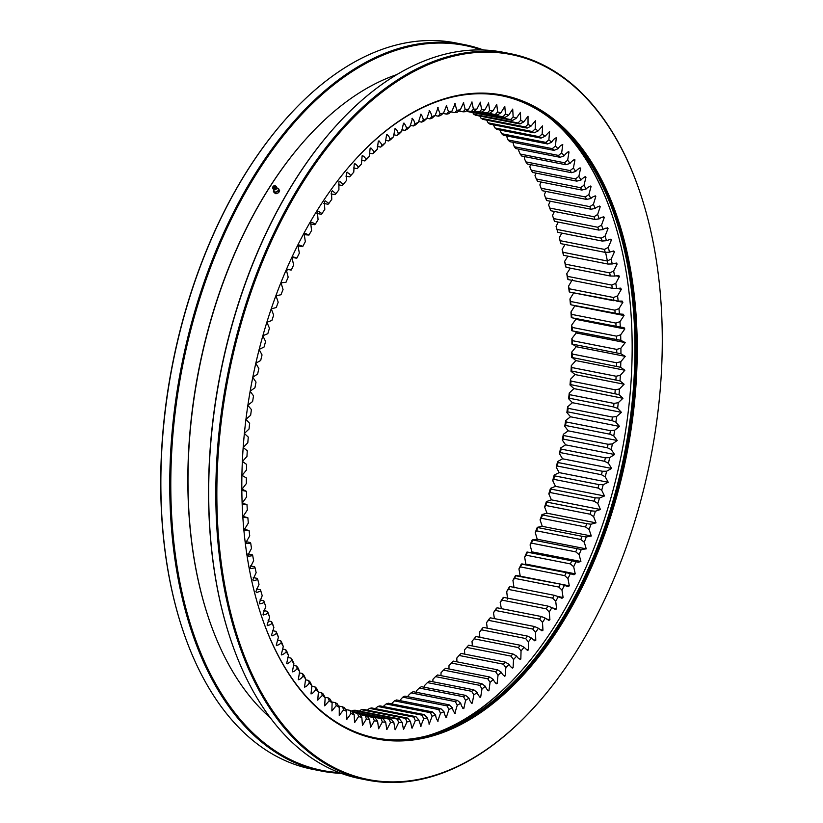 <?xml version="1.0" encoding="UTF-8"?>
<svg xmlns="http://www.w3.org/2000/svg" width="823" height="823" viewBox="0 0 823 823"><rect width="100%" height="100%" fill="white"/><g stroke="black" fill="none" stroke-linecap="round" stroke-linejoin="round"><path stroke-width="1.23" d="M512.935 580.41A310.6 180.813 101.1 0 0 515.445 575.699L516.114 575.411A307.617 179.075 -78.9 0 1 514.55 578.343L512.935 580.41L514.066 587.848M515.445 575.699L560.432 584.135L516.103 575.411M518.932 568.909A310.6 180.813 101.1 0 0 521.329 564.053L521.957 563.909A307.617 179.075 -78.9 0 1 520.465 566.924L518.932 568.909L520.259 576.223M521.329 564.053L566.389 572.643L521.936 563.899M524.652 557.078A310.6 180.813 101.1 0 0 526.926 552.099L527.533 552.079A307.617 179.075 -78.9 0 1 526.113 555.186L524.652 557.078L525.918 564.681M526.926 552.099L572.067 560.844L527.502 552.068M530.084 544.939A310.6 180.813 101.1 0 0 532.244 539.847L532.82 539.97A307.617 179.075 -78.9 0 1 531.473 543.139L530.084 544.939L531.864 551.842L531.123 552.778M532.759 539.939L537.224 539.219L535.238 532.522A310.6 180.813 101.1 0 0 537.275 527.327L537.82 527.584A307.617 179.075 -78.9 0 1 536.545 530.825L535.238 532.522M540.073 519.858A310.6 180.813 101.1 0 0 541.987 514.56L542.511 514.961A307.617 179.075 -78.9 0 1 541.318 518.264L540.073 519.858L542.264 526.329L537.275 527.327M544.61 506.958A310.6 180.813 101.1 0 0 546.379 501.577L546.884 502.123A307.617 179.075 -78.9 0 1 545.783 505.476L544.61 506.958L546.997 513.202L541.987 514.56M548.818 493.862A310.6 180.813 101.1 0 0 550.453 488.399L550.947 489.088A307.617 179.075 -78.9 0 1 549.929 492.483L548.818 493.862L551.4 499.849L546.379 501.577M552.686 480.581A310.6 180.813 101.1 0 0 554.188 475.056L554.671 475.879A307.617 179.075 -78.9 0 1 553.735 479.325L552.686 480.581L555.474 486.321L550.453 488.399M556.225 467.155A310.6 180.813 101.1 0 0 557.593 461.58L558.066 462.536A307.617 179.075 -78.9 0 1 557.212 466.013L556.225 467.155L559.187 472.618L554.188 475.056M559.424 453.607A310.6 180.813 101.1 0 0 560.638 447.979L561.111 449.091A307.617 179.075 -78.9 0 1 560.35 452.588L559.424 453.607L562.562 458.792L557.593 461.58M562.263 439.966A310.6 180.813 101.1 0 0 563.333 434.307L563.806 435.552A307.617 179.075 -78.9 0 1 563.138 439.071L562.263 439.966L565.576 444.852L560.638 447.979M564.743 426.252A310.6 180.813 101.1 0 0 565.658 420.574L566.142 421.952A307.617 179.075 -78.9 0 1 565.566 425.481L564.743 426.252L568.22 430.841L563.333 434.307M566.862 412.498A310.6 180.813 101.1 0 0 567.633 406.809L568.117 408.321A307.617 179.075 -78.9 0 1 567.644 411.86L566.862 412.498L570.504 416.777L565.658 420.574M568.621 398.733A310.6 180.813 101.1 0 0 569.228 393.055L569.732 394.69A307.617 179.075 -78.9 0 1 569.351 398.229L568.621 398.733L572.407 402.694L567.633 406.809M570 384.979A310.6 180.813 101.1 0 0 570.462 379.31L570.977 381.08A307.617 179.075 -78.9 0 1 570.689 384.608L570 384.979L573.929 388.61L569.228 393.055M571.008 371.276A310.6 180.813 101.1 0 0 571.316 365.628L571.851 367.531A307.617 179.075 -78.9 0 1 571.656 371.039L571.008 371.276L575.082 374.568L570.462 379.31M571.646 357.635A310.6 180.813 101.1 0 0 571.79 352.028L572.355 354.055A307.617 179.075 -78.9 0 1 572.263 357.542L575.843 360.597L571.316 365.628M571.903 344.096A310.6 180.813 101.1 0 0 571.892 338.541L572.479 340.681A307.617 179.075 -78.9 0 1 572.489 344.137L576.213 346.709L571.79 352.028M571.779 330.681A310.6 180.813 101.1 0 0 571.615 325.188L572.242 327.441A307.617 179.075 -78.9 0 1 572.335 330.867L616.592 339.58A307.617 179.075 101.1 0 0 616.489 336.154L620.645 334.838A310.6 180.813 -78.9 0 1 620.799 340.331L572.294 330.877M571.285 317.421A310.6 180.813 101.1 0 0 570.967 311.989L571.625 314.365A307.617 179.075 -78.9 0 1 571.82 317.74L616.067 326.453A307.617 179.075 101.1 0 0 615.871 323.079L619.986 321.649A310.6 180.813 -78.9 0 1 620.305 327.07L571.79 317.75M570.411 304.335A310.6 180.813 101.1 0 0 569.938 298.996L570.627 301.475A307.617 179.075 -78.9 0 1 570.925 304.798L615.182 313.512A307.617 179.075 101.1 0 0 614.884 310.189L618.958 308.646A310.6 180.813 -78.9 0 1 619.431 313.985L570.925 304.798M569.166 291.455A310.6 180.813 101.1 0 0 568.539 286.209L569.269 288.791A307.617 179.075 -78.9 0 1 569.66 292.062L613.917 300.776A307.617 179.075 101.1 0 0 613.526 297.504L617.559 295.858A310.6 180.813 -78.9 0 1 618.186 301.115L569.66 292.062M567.541 278.812A310.6 180.813 101.1 0 0 566.769 273.658L567.551 276.353A307.617 179.075 -78.9 0 1 568.035 279.553L567.541 278.812M565.555 266.415A310.6 180.813 101.1 0 0 564.629 261.385L565.452 264.173A307.617 179.075 -78.9 0 1 566.039 267.3L565.555 266.415M563.21 254.307A310.6 180.813 101.1 0 0 562.13 249.4L563.004 252.28A307.617 179.075 -78.9 0 1 563.683 255.336L563.21 254.307M560.494 242.507A310.6 180.813 101.1 0 0 559.27 237.724L560.206 240.697A307.617 179.075 -78.9 0 1 560.967 243.67L560.494 242.507M557.428 231.037A310.6 180.813 101.1 0 0 556.06 226.397L557.048 229.442A307.617 179.075 -78.9 0 1 557.901 232.333L557.428 231.037M554.414 211.449L552.511 215.431L553.56 218.558A307.617 179.075 -78.9 0 1 554.29 220.729A307.617 179.075 -78.9 0 1 554.496 221.346L554.013 219.916A310.6 180.813 101.1 0 0 553.91 219.597M550.237 201.213L548.612 204.845L549.723 208.044A307.617 179.075 -78.9 0 1 550.752 210.729L595.008 219.443A307.617 179.075 101.1 0 0 593.98 216.758L597.632 214.494A310.6 180.813 -78.9 0 1 599.288 218.815L595.008 219.443M545.752 191.389L544.394 194.66L545.567 197.932A307.617 179.075 -78.9 0 1 546.678 200.514L590.935 209.227A307.617 179.075 101.1 0 0 589.824 206.645L593.414 204.32A310.6 180.813 -78.9 0 1 595.194 208.466L590.935 209.227M540.958 182.006L539.847 184.908L541.092 188.241A307.617 179.075 -78.9 0 1 542.285 190.71L586.542 199.423A307.617 179.075 101.1 0 0 585.348 196.954L588.867 194.567A310.6 180.813 -78.9 0 1 590.78 198.538L586.542 199.423M535.886 173.077L534.991 175.608L536.308 178.982A307.617 179.075 -78.9 0 1 537.573 181.338L581.83 190.062A307.617 179.075 101.1 0 0 580.554 187.695L584.011 185.257A310.6 180.813 -78.9 0 1 586.058 189.043L581.83 190.062M530.526 164.631L529.827 166.76L531.216 170.186A307.617 179.075 -78.9 0 1 532.563 172.429L576.82 181.142A307.617 179.075 101.1 0 0 575.472 178.91L578.847 176.41A310.6 180.813 -78.9 0 1 581.017 180.011L576.82 181.142M524.889 156.668L524.374 158.397L525.835 161.874A307.617 179.075 -78.9 0 1 527.265 163.983L571.512 172.696A307.617 179.075 101.1 0 0 570.092 170.587L573.394 168.057A310.6 180.813 -78.9 0 1 575.689 171.451L571.512 172.696M519.004 149.21L518.644 150.537L520.177 154.045A307.617 179.075 -78.9 0 1 521.679 156.031L565.926 164.744A307.617 179.075 101.1 0 0 564.434 162.759L567.664 160.197A310.6 180.813 -78.9 0 1 570.061 163.376L565.926 164.744M512.863 142.276L514.252 146.731A307.617 179.075 -78.9 0 1 515.815 148.582L560.072 157.296A307.617 179.075 101.1 0 0 558.508 155.444L561.656 152.841A310.6 180.813 -78.9 0 1 564.167 155.814L560.072 157.296M506.484 135.877L508.069 139.941A307.617 179.075 -78.9 0 1 509.704 141.649L553.951 150.362A307.617 179.075 101.1 0 0 552.326 148.654L555.402 146.031A310.6 180.813 -78.9 0 1 558.015 148.778L553.951 150.362M499.88 130.024L501.649 133.686A307.617 179.075 -78.9 0 1 503.337 135.26L547.593 143.974A307.617 179.075 101.1 0 0 545.896 142.4L548.89 139.756A310.6 180.813 -78.9 0 1 551.605 142.276L547.593 143.974M493.131 124.386L494.993 127.977A307.617 179.075 -78.9 0 1 496.742 129.406L540.989 138.12A307.617 179.075 101.1 0 0 539.24 136.7L542.151 134.036A310.6 180.813 -78.9 0 1 544.96 136.33L540.989 138.12M486.66 120.137L488.111 122.833A307.617 179.075 -78.9 0 1 489.922 124.119L534.168 132.832A307.617 179.075 101.1 0 0 532.368 131.546L535.197 128.892A310.6 180.813 -78.9 0 1 538.088 130.95L534.168 132.832M479.799 116.064L481.033 118.265A307.617 179.075 -78.9 0 1 482.895 119.397L527.142 128.11A307.617 179.075 101.1 0 0 525.29 126.979L528.027 124.314A310.6 180.813 -78.9 0 1 531.01 126.135L527.142 128.11M472.772 112.586L473.77 114.274A307.617 179.075 -78.9 0 1 475.673 115.251L519.93 123.964A307.617 179.075 101.1 0 0 518.027 122.987L520.681 120.333A310.6 180.813 -78.9 0 1 523.737 121.907L519.93 123.964M510.579 119.582L466.363 110.879A307.617 179.075 -78.9 0 1 468.277 111.702L512.523 120.415A307.617 179.075 101.1 0 0 510.579 119.582L513.151 116.938A310.6 180.813 -78.9 0 1 516.278 118.265L512.523 120.415M399.412 718.952L402.118 722.327A310.6 180.813 -78.9 0 1 398.702 722.522L397.283 719.076A307.617 179.075 101.1 0 0 399.412 718.952L355.155 710.239A307.617 179.075 -78.9 0 1 353.036 710.352L351.915 711.185M407.642 718.109L410.44 721.432A310.6 180.813 -78.9 0 1 406.994 721.874L405.502 718.386A307.617 179.075 101.1 0 0 407.642 718.109L363.385 709.395A307.617 179.075 -78.9 0 1 361.246 709.673L359.435 711.082M415.913 716.658L418.794 719.919A310.6 180.813 -78.9 0 1 415.337 720.619L413.763 717.09A307.617 179.075 101.1 0 0 415.913 716.658L371.667 707.945A307.617 179.075 -78.9 0 1 369.517 708.377L367.305 710.167M424.226 714.601L427.188 717.79A310.6 180.813 -78.9 0 1 423.722 718.736L422.065 715.187A307.617 179.075 101.1 0 0 424.226 714.601L379.969 705.877A307.617 179.075 -78.9 0 1 377.819 706.473L374.702 709.087M432.548 711.936L435.593 715.053A310.6 180.813 -78.9 0 1 432.116 716.257L430.388 712.687A307.617 179.075 101.1 0 0 432.548 711.936L388.291 703.223A307.617 179.075 -78.9 0 1 386.131 703.963L383.096 706.607M440.871 708.675L443.988 711.72A310.6 180.813 -78.9 0 1 440.521 713.171L438.71 709.58A307.617 179.075 101.1 0 0 440.871 708.675L396.614 699.962A307.617 179.075 -78.9 0 1 394.454 700.867L391.439 703.84M449.173 704.827L452.372 707.78A310.6 180.813 -78.9 0 1 448.916 709.477L447.023 705.877A307.617 179.075 101.1 0 0 449.173 704.827L404.916 696.114A307.617 179.075 -78.9 0 1 402.766 697.163L399.772 700.579M457.434 700.394L460.715 703.264A310.6 180.813 -78.9 0 1 457.269 705.198L455.294 701.597A307.617 179.075 101.1 0 0 457.434 700.394L413.177 691.68A307.617 179.075 -78.9 0 1 411.037 692.884L408.249 695.548L408.085 696.731M465.643 695.384L468.997 698.161A310.6 180.813 -78.9 0 1 465.581 700.342L463.524 696.742A307.617 179.075 101.1 0 0 465.643 695.384L421.397 686.67A307.617 179.075 -78.9 0 1 419.267 688.028L416.561 690.682L416.376 692.308M473.791 689.818L477.217 692.493A310.6 180.813 -78.9 0 1 473.832 694.9L471.682 691.31A307.617 179.075 101.1 0 0 473.791 689.818L429.534 681.094A307.617 179.075 -78.9 0 1 427.425 682.596L424.812 685.25L424.637 687.308M481.846 683.687L485.344 686.269A310.6 180.813 -78.9 0 1 482 688.902L479.768 685.333A307.617 179.075 101.1 0 0 481.846 683.687L437.589 674.973A307.617 179.075 -78.9 0 1 435.511 676.619L432.97 679.253L432.826 681.742M489.798 677.031L493.368 679.5A310.6 180.813 -78.9 0 1 490.066 682.36L487.751 678.81A307.617 179.075 101.1 0 0 489.798 677.031L445.552 668.307A307.617 179.075 -78.9 0 1 443.494 670.097L441.046 672.71L440.943 675.632M497.637 669.84L501.269 672.196A310.6 180.813 -78.9 0 1 498.018 675.272L495.611 671.753A307.617 179.075 101.1 0 0 497.637 669.84L453.38 661.116A307.617 179.075 -78.9 0 1 451.364 663.04L448.998 665.622L448.977 668.986M505.343 662.134L509.036 664.377A310.6 180.813 -78.9 0 1 505.847 667.669L503.357 664.182A307.617 179.075 101.1 0 0 505.343 662.134L461.086 653.421A307.617 179.075 -78.9 0 1 459.1 655.468L456.827 658.019L456.899 661.815M512.894 653.935L516.649 656.065A310.6 180.813 -78.9 0 1 513.521 659.562L510.949 656.106A307.617 179.075 101.1 0 0 512.894 653.935L468.637 645.222A307.617 179.075 -78.9 0 1 466.692 647.392L464.501 649.903L464.707 654.131M472.021 641.302A310.6 180.813 101.1 0 0 475.077 637.609L476.033 636.539A307.617 179.075 -78.9 0 1 474.13 638.833L472.021 641.302L472.371 645.952M479.367 632.229A310.6 180.813 101.1 0 0 482.34 628.34L483.245 627.393A307.617 179.075 -78.9 0 1 481.393 629.811L479.367 632.229L479.891 637.3M486.516 622.692A310.6 180.813 101.1 0 0 489.418 618.629L490.261 617.806A307.617 179.075 -78.9 0 1 488.461 620.336L486.516 622.692L487.247 628.186M493.461 612.724A310.6 180.813 101.1 0 0 496.269 608.485L497.071 607.796A307.617 179.075 -78.9 0 1 495.323 610.429L493.461 612.724L494.428 618.629M500.189 602.343A310.6 180.813 101.1 0 0 502.904 597.93L503.655 597.375A307.617 179.075 -78.9 0 1 501.968 600.121L500.189 602.343L501.351 608.639M558.807 587.056A307.617 179.075 101.1 0 0 560.36 584.124L564.465 585.348A310.6 180.813 -78.9 0 1 561.965 590.06L558.807 587.056L514.55 578.343M564.722 575.637A307.617 179.075 101.1 0 0 566.214 572.623L570.349 573.713A310.6 180.813 -78.9 0 1 567.952 578.559L564.722 575.637L520.465 566.924M570.36 563.899A307.617 179.075 101.1 0 0 571.779 560.802L575.956 561.749A310.6 180.813 -78.9 0 1 573.672 566.728L570.36 563.899L526.113 555.186M575.73 551.852A307.617 179.075 101.1 0 0 577.077 548.684L581.275 549.497A310.6 180.813 -78.9 0 1 579.114 554.589L575.73 551.852L531.473 543.139M580.801 539.538A307.617 179.075 101.1 0 0 582.067 536.298L586.295 536.977A310.6 180.813 -78.9 0 1 584.258 542.182L580.801 539.538L536.545 530.825M585.575 526.977A307.617 179.075 101.1 0 0 586.758 523.675L591.007 524.21A310.6 180.813 -78.9 0 1 589.103 529.508L585.575 526.977L541.318 518.264M590.04 514.19A307.617 179.075 101.1 0 0 591.14 510.836L595.41 511.227A310.6 180.813 -78.9 0 1 593.63 516.618L590.04 514.19L545.783 505.476M594.175 501.197A307.617 179.075 101.1 0 0 595.194 497.802L599.473 498.049A310.6 180.813 -78.9 0 1 597.837 503.511L594.175 501.197L549.929 492.483M597.992 488.039A307.617 179.075 101.1 0 0 598.928 484.593L603.218 484.706A310.6 180.813 -78.9 0 1 601.716 490.241L597.992 488.039L553.735 479.325M601.469 474.727A307.617 179.075 101.1 0 0 602.313 471.25L606.613 471.229A310.6 180.813 -78.9 0 1 605.255 476.815L601.469 474.727L557.212 466.013M604.607 461.302A307.617 179.075 101.1 0 0 605.358 457.804L609.658 457.639A310.6 180.813 -78.9 0 1 608.444 463.256L604.607 461.302L560.35 452.588M607.395 447.784A307.617 179.075 101.1 0 0 608.053 444.266L612.353 443.957A310.6 180.813 -78.9 0 1 611.283 449.615L607.395 447.784L563.138 439.071M609.822 434.194A307.617 179.075 101.1 0 0 610.399 430.666L614.688 430.223A310.6 180.813 -78.9 0 1 613.763 435.902L609.822 434.194L565.566 425.481M611.89 420.574A307.617 179.075 101.1 0 0 612.374 417.035L616.653 416.469A310.6 180.813 -78.9 0 1 615.882 422.148L611.89 420.574L567.644 411.86M613.598 406.943A307.617 179.075 101.1 0 0 613.989 403.404L618.258 402.704A310.6 180.813 -78.9 0 1 617.641 408.383L613.598 406.943L569.351 398.229M614.946 393.322A307.617 179.075 101.1 0 0 615.234 389.804L619.482 388.97A310.6 180.813 -78.9 0 1 619.019 394.639L570.689 384.608M615.913 379.753A307.617 179.075 101.1 0 0 616.108 376.245L620.336 375.288A310.6 180.813 -78.9 0 1 620.028 380.926L571.656 371.039M616.509 366.256A307.617 179.075 101.1 0 0 616.602 362.768L620.82 361.688A310.6 180.813 -78.9 0 1 620.665 367.295L572.263 357.542M616.736 352.851A307.617 179.075 101.1 0 0 616.736 349.394L620.912 348.191A310.6 180.813 -78.9 0 1 620.923 353.746L572.489 344.137M612.281 288.266A307.617 179.075 101.1 0 0 611.798 285.067L615.789 283.318A310.6 180.813 -78.9 0 1 616.571 288.462L612.281 288.266L568.035 279.553M610.285 276.014A307.617 179.075 101.1 0 0 609.709 272.886L613.649 271.034A310.6 180.813 -78.9 0 1 614.575 276.075L610.285 276.014L566.039 267.3M607.93 264.049A307.617 179.075 101.1 0 0 607.261 260.994L611.15 259.05A310.6 180.813 -78.9 0 1 612.23 263.967L607.93 264.049L563.683 255.336M605.224 252.383A307.617 179.075 101.1 0 0 604.463 249.41L608.29 247.384A310.6 180.813 -78.9 0 1 609.514 252.157L605.224 252.383L560.967 243.67M602.158 241.046A307.617 179.075 101.1 0 0 601.304 238.156L605.08 236.047A310.6 180.813 -78.9 0 1 606.448 240.686L602.158 241.046L557.901 232.333M598.753 230.059A307.617 179.075 101.1 0 0 597.807 227.271L601.531 225.08A310.6 180.813 -78.9 0 1 603.043 229.566L598.753 230.059L554.496 221.346M504.962 117.452A307.617 179.075 101.1 0 0 502.976 116.773L505.466 114.15A310.6 180.813 -78.9 0 1 508.655 115.23L504.962 117.452L473.853 111.321M497.257 115.086A307.617 179.075 101.1 0 0 495.23 114.572L497.637 111.969A310.6 180.813 -78.9 0 1 500.878 112.802L497.257 115.086L481.692 112.021M489.407 113.327A307.617 179.075 101.1 0 0 487.36 112.977L489.675 110.405A310.6 180.813 -78.9 0 1 492.977 110.982L489.407 113.327M481.455 112.185A307.617 179.075 101.1 0 0 479.367 111.979L481.599 109.449A310.6 180.813 -78.9 0 1 484.942 109.768L481.455 112.185M473.39 111.64A307.617 179.075 101.1 0 0 471.281 111.599L473.431 109.12A310.6 180.813 -78.9 0 1 476.815 109.181L473.39 111.64M465.242 111.712A307.617 179.075 101.1 0 0 463.112 111.835L465.18 109.397A310.6 180.813 -78.9 0 1 468.596 109.202L465.242 111.712M457.032 112.401A307.617 179.075 101.1 0 0 454.893 112.679L456.858 110.292A310.6 180.813 -78.9 0 1 460.304 109.85L457.032 112.401M448.761 113.697A307.617 179.075 101.1 0 0 446.611 114.13L448.504 111.815A310.6 180.813 -78.9 0 1 451.961 111.115L448.761 113.697M440.459 115.601A307.617 179.075 101.1 0 0 438.299 116.187L440.11 113.934A310.6 180.813 -78.9 0 1 443.576 112.988L440.459 115.601M432.137 118.1A307.617 179.075 101.1 0 0 429.976 118.851L431.705 116.671A310.6 180.813 -78.9 0 1 435.182 115.467L432.137 118.1M423.814 121.207A307.617 179.075 101.1 0 0 421.664 122.113L423.31 120.014A310.6 180.813 -78.9 0 1 426.777 118.563L423.814 121.207M415.512 124.911A307.617 179.075 101.1 0 0 413.362 125.96L414.926 123.944A310.6 180.813 -78.9 0 1 418.382 122.246L415.512 124.911M407.231 129.19A307.617 179.075 101.1 0 0 405.091 130.394L406.583 128.46A310.6 180.813 -78.9 0 1 410.029 126.526L407.231 129.19M399.011 134.046A307.617 179.075 101.1 0 0 396.881 135.404L398.301 133.563A310.6 180.813 -78.9 0 1 401.717 131.392L399.011 134.046M390.843 139.478A307.617 179.075 101.1 0 0 388.744 140.97L390.081 139.231A310.6 180.813 -78.9 0 1 393.466 136.824L390.843 139.478M382.767 145.455A307.617 179.075 101.1 0 0 380.679 147.101L381.954 145.455A310.6 180.813 -78.9 0 1 385.298 142.821L382.767 145.455M374.784 151.977A307.617 179.075 101.1 0 0 372.726 153.757L373.93 152.224A310.6 180.813 -78.9 0 1 377.232 149.364L374.784 151.977M366.914 159.034A307.617 179.075 101.1 0 0 364.887 160.948L366.029 159.528A310.6 180.813 -78.9 0 1 369.28 156.452L366.914 159.034M359.178 166.606A307.617 179.075 101.1 0 0 357.192 168.653L358.262 167.347A310.6 180.813 -78.9 0 1 361.451 164.055L359.178 166.606M351.575 174.682A307.617 179.075 101.1 0 0 349.631 176.852L350.649 175.659A310.6 180.813 -78.9 0 1 353.777 172.172L351.575 174.682M338.387 184.774L342.245 185.535L343.201 184.465A310.6 180.813 -78.9 0 1 346.257 180.772L346.462 172.665L347.347 172.223M331.021 193.889L335.033 194.681L335.928 193.734A310.6 180.813 -78.9 0 1 338.911 189.846L338.891 181.821L339.817 181.317L343.201 184.465M323.851 203.446L328.017 204.269L328.861 203.446A310.6 180.813 -78.9 0 1 331.762 199.382L331.515 191.44L332.482 190.885L335.928 193.734M316.927 213.435L321.207 214.278L322.009 213.589A310.6 180.813 -78.9 0 1 324.807 209.351L324.344 201.512L325.352 200.894L328.861 203.446M310.312 223.846L314.623 224.7L315.374 224.134A310.6 180.813 -78.9 0 1 318.079 219.731L317.39 212.015L318.45 211.336L322.009 213.589M303.996 234.658L308.975 235.069A310.6 180.813 -78.9 0 1 311.588 230.512L310.672 222.92L311.773 222.189L315.374 224.134M264.368 602.477A307.617 179.075 101.1 0 0 264.718 603.516L265.767 606.644A310.6 180.813 -78.9 0 1 264.739 603.619A310.6 180.813 -78.9 0 1 264.255 602.158C262.372 603.598 260.696 603.938 259.255 603.187L262.218 595.677A310.6 180.813 -78.9 0 1 260.85 591.037L256.539 592.539L255.871 591.706L259.008 584.34A310.6 180.813 -78.9 0 1 257.784 579.567L253.535 580.771L252.836 579.865L256.148 572.674A310.6 180.813 -78.9 0 1 255.068 567.767L250.881 568.672L250.171 567.685L253.649 560.689A310.6 180.813 -78.9 0 1 252.723 555.648L248.608 556.266L247.877 555.206L251.509 548.416A310.6 180.813 -78.9 0 1 250.727 543.262L246.705 543.581L245.954 542.45L249.739 535.866A310.6 180.813 -78.9 0 1 249.112 530.619L245.172 530.65L244.41 529.436L248.34 523.078A310.6 180.813 -78.9 0 1 247.867 517.739L244.04 517.492L243.248 516.196L247.312 510.075A310.6 180.813 -78.9 0 1 246.993 504.653L243.279 504.139L242.466 502.75L246.653 496.886A310.6 180.813 -78.9 0 1 246.499 491.393L242.065 489.129L246.375 483.533A310.6 180.813 -78.9 0 1 246.375 477.978L242.055 475.365L246.478 470.036A310.6 180.813 -78.9 0 1 246.633 464.439L242.435 461.477L246.962 456.436A310.6 180.813 -78.9 0 1 247.27 450.798L243.197 447.496L247.816 442.753A310.6 180.813 -78.9 0 1 248.279 437.095L244.338 433.454L249.04 429.02A310.6 180.813 -78.9 0 1 249.657 423.341L245.871 419.38L250.645 415.255A310.6 180.813 -78.9 0 1 251.416 409.576L247.774 405.297L252.61 401.501A310.6 180.813 -78.9 0 1 253.535 395.822L250.048 391.234L254.945 387.767A310.6 180.813 -78.9 0 1 256.015 382.109L252.702 377.222L257.64 374.084A310.6 180.813 -78.9 0 1 258.854 368.467L255.716 363.282L260.685 360.495A310.6 180.813 -78.9 0 1 262.043 354.919L259.08 349.456L264.08 347.018A310.6 180.813 -78.9 0 1 265.582 341.494L262.804 335.753L267.825 333.675A310.6 180.813 -78.9 0 1 269.46 328.212L266.878 322.215L271.888 320.497A310.6 180.813 -78.9 0 1 273.668 315.116L271.271 308.872L276.291 307.514A310.6 180.813 -78.9 0 1 278.195 302.216L276.003 295.745L281.003 294.747A310.6 180.813 -78.9 0 1 283.04 289.552L281.055 282.855L286.023 282.227A310.6 180.813 -78.9 0 1 288.184 277.135L286.404 270.232L289.12 269.471L291.342 269.975A310.6 180.813 -78.9 0 1 293.626 264.996L292.062 257.908L293.307 256.961L296.949 258.011A310.6 180.813 -78.9 0 1 299.346 253.165L297.998 245.892L299.191 245.017L302.833 246.375A310.6 180.813 -78.9 0 1 305.333 241.664L304.201 234.226L305.354 233.423L308.975 235.069M245.933 491.208L242.929 490.611M246.458 504.334L242.631 503.573L246.489 504.324M247.867 517.739L243.269 516.474L247.867 517.739M249.112 530.619L244.39 529.179L249.112 530.619M250.727 543.262L250.243 542.522L245.943 541.668M252.723 555.648L252.239 554.764L247.939 553.92M255.068 567.767L254.595 566.738L250.377 565.905M257.784 579.567L257.311 578.404L253.237 577.602M260.85 591.037L260.366 589.741L256.447 588.97M264.255 602.158L263.782 600.728L259.996 599.988M267.526 611.345A307.617 179.075 101.1 0 0 268.545 614.03L269.666 617.229A310.6 180.813 -78.9 0 1 268.01 612.909L267.526 611.345L263.864 610.625M271.59 621.56A307.617 179.075 101.1 0 0 272.701 624.143L273.884 627.404A310.6 180.813 -78.9 0 1 272.104 623.258L271.59 621.56L268.041 620.861M275.993 631.364A307.617 179.075 101.1 0 0 277.186 633.833L278.431 637.156A310.6 180.813 -78.9 0 1 276.518 633.185L275.993 631.364L272.526 630.685M280.694 640.726A307.617 179.075 101.1 0 0 281.97 643.092L283.287 646.466A310.6 180.813 -78.9 0 1 281.24 642.681L280.694 640.726L277.31 640.068M285.704 649.645A307.617 179.075 101.1 0 0 287.062 651.878L288.451 655.314A310.6 180.813 -78.9 0 1 286.281 651.713L285.704 649.645L282.392 648.987M291.013 658.091A307.617 179.075 101.1 0 0 292.432 660.2L293.904 663.667A310.6 180.813 -78.9 0 1 291.609 660.283L291.013 658.091L287.752 657.443M296.599 666.044A307.617 179.075 101.1 0 0 298.091 668.019L299.634 671.537A310.6 180.813 -78.9 0 1 297.237 668.348L296.599 666.044L293.379 665.406M302.453 673.492A307.617 179.075 101.1 0 0 304.016 675.344L305.642 678.882A310.6 180.813 -78.9 0 1 303.131 675.909L302.453 673.492L299.274 672.864M308.574 680.415A307.617 179.075 101.1 0 0 310.199 682.133L311.896 685.693A310.6 180.813 -78.9 0 1 309.283 682.946L308.574 680.415L305.415 679.798M314.942 686.814A307.617 179.075 101.1 0 0 316.629 688.388L318.408 691.968A310.6 180.813 -78.9 0 1 315.693 689.448L314.942 686.814L311.794 686.197M321.536 692.668A307.617 179.075 101.1 0 0 323.285 694.087L325.147 697.688A310.6 180.813 -78.9 0 1 322.338 695.394L321.536 692.668L318.388 692.05M328.356 697.955A307.617 179.075 101.1 0 0 330.157 699.231L332.101 702.842A310.6 180.813 -78.9 0 1 329.2 700.785L328.356 697.955L324.931 697.276M335.383 702.677A307.617 179.075 101.1 0 0 337.235 703.809L339.261 707.41A310.6 180.813 -78.9 0 1 336.288 705.589L335.383 702.677L331.618 701.937M342.605 706.823A307.617 179.075 101.1 0 0 344.508 707.801L346.617 711.391A310.6 180.813 -78.9 0 1 343.561 709.817L342.605 706.823L338.479 706.011M350.001 710.372A307.617 179.075 101.1 0 0 351.946 711.206L354.147 714.786A310.6 180.813 -78.9 0 1 351.02 713.459L350.001 710.372L345.495 709.488M357.563 713.335A307.617 179.075 101.1 0 0 359.548 714.004L361.832 717.574A310.6 180.813 -78.9 0 1 358.643 716.494L357.563 713.335L352.676 712.379M365.278 715.701A307.617 179.075 101.1 0 0 367.295 716.216L369.661 719.755A310.6 180.813 -78.9 0 1 366.41 718.921L365.278 715.701L359.97 714.652M373.117 717.461A307.617 179.075 101.1 0 0 375.175 717.81L377.623 721.318A310.6 180.813 -78.9 0 1 374.321 720.753L373.117 717.461L367.377 716.329M381.08 718.602A307.617 179.075 101.1 0 0 383.158 718.808L385.699 722.275A310.6 180.813 -78.9 0 1 382.356 721.956L381.08 718.602L359.826 714.426M389.135 719.148A307.617 179.075 101.1 0 0 391.244 719.189L393.867 722.615A310.6 180.813 -78.9 0 1 390.483 722.543L389.135 719.148L352.388 711.905M518.387 647.547A307.617 179.075 101.1 0 0 520.28 645.253L524.097 647.259A310.6 180.813 -78.9 0 1 521.041 650.952L518.387 647.547L474.13 638.833M525.64 638.525A307.617 179.075 101.1 0 0 527.492 636.107L531.37 638A310.6 180.813 -78.9 0 1 528.387 641.878L525.64 638.525L481.393 629.811M532.707 629.05A307.617 179.075 101.1 0 0 534.508 626.519L538.437 628.278A310.6 180.813 -78.9 0 1 535.536 632.342L532.707 629.05L488.461 620.336M539.579 619.143A307.617 179.075 101.1 0 0 541.318 616.509L545.289 618.135A310.6 180.813 -78.9 0 1 542.491 622.373L539.579 619.143L495.323 610.429M546.225 608.835A307.617 179.075 101.1 0 0 547.912 606.088L551.924 607.59A310.6 180.813 -78.9 0 1 549.219 611.993L546.225 608.835L501.968 600.121M558.21 124.911A330.013 192.109 -78.9 0 1 560.401 127.03A330.013 192.109 -78.9 0 1 612.518 216.254A330.013 192.109 -78.9 0 1 612.61 216.542M523.675 668.153A330.013 192.109 -78.9 0 1 523.479 668.379A330.013 192.109 -78.9 0 1 438.608 732.326M481.506 49.966A369.434 215.05 101.1 0 0 182.48 366.4A369.434 215.05 101.1 0 0 339.21 772.591M341.164 773.332A370.175 215.482 -78.9 0 1 321.371 771.038A370.175 215.482 -78.9 0 1 181.472 366.204A370.175 215.482 -78.9 0 1 464.419 44.637A370.175 215.482 -78.9 0 1 483.605 50.028M464.419 44.637L455.561 42.899A370.175 215.482 101.1 0 0 282.608 122.709A370.175 215.482 101.1 0 0 182.737 629.862A370.175 215.482 101.1 0 0 241.201 729.95A370.175 215.482 101.1 0 0 312.514 769.289L321.371 771.038M182.644 629.574A369.434 215.05 -78.9 0 1 182.552 629.297A369.434 215.05 -78.9 0 1 282.217 123.162A369.434 215.05 -78.9 0 1 282.412 122.936M561.965 590.06L563.097 597.498L561.944 598.3L558.323 596.654A310.6 180.813 -78.9 0 1 555.71 601.212L556.626 608.804L555.525 609.545L551.924 607.59M549.219 611.993L549.908 619.719L548.848 620.388L545.289 618.135M542.491 622.373L542.954 630.223L541.945 630.83L538.437 628.278M535.536 632.342L535.783 640.294L534.816 640.85L531.37 638M528.387 641.878L528.407 649.913L527.481 650.407L524.097 647.259M521.041 650.952L520.836 659.058L519.951 659.501M518.994 658.698L520.836 659.058C519.22 659.151 517.832 658.153 516.649 656.065M513.521 659.562L513.089 667.71L512.256 668.111M511.433 667.391L513.089 667.71C511.495 667.69 510.137 666.579 509.036 664.377M505.847 667.669L505.188 675.868L504.386 676.208M503.676 675.57L505.188 675.868C503.604 675.724 502.297 674.5 501.269 672.196M498.018 675.272L497.143 683.491L496.382 683.79M495.744 683.213L497.143 683.491C495.58 683.224 494.325 681.897 493.368 679.5M490.066 682.36L488.965 690.579L488.255 690.836M487.669 690.322L488.965 690.579C487.432 690.199 486.218 688.758 485.344 686.269M482 688.902L480.673 697.112L480.015 697.328M479.47 696.875L480.673 697.112C479.171 696.618 478.009 695.075 477.217 692.493M473.832 694.9L472.299 703.089L471.672 703.264M471.168 702.863L472.299 703.089C470.818 702.461 469.717 700.826 468.997 698.161M465.581 700.342L463.833 708.469L463.256 708.613M462.793 708.274L463.833 708.469C462.392 707.739 461.353 706 460.715 703.264M457.269 705.198L454.79 713.387M454.358 713.088L455.314 713.274C453.905 712.42 452.928 710.588 452.372 707.78M448.916 709.477L446.272 717.563M445.871 717.306L446.755 717.481C445.377 716.514 444.461 714.59 443.988 711.72M440.521 713.171L437.733 721.133M437.363 720.917L438.155 721.071C436.828 719.991 435.974 717.985 435.593 715.053M432.116 716.257L429.184 724.086M428.845 723.911L429.565 724.055L427.188 717.79M423.722 718.736L420.646 726.431M420.347 726.287L420.964 726.411L418.794 719.919M415.337 720.619L412.128 728.149M411.87 728.036L410.44 721.432M406.994 721.874L403.651 729.25M403.435 729.168L402.118 722.327M398.702 722.522L395.225 729.713M395.071 729.651L393.867 722.615M390.483 722.543L386.892 729.548M386.769 729.517L385.699 722.275M382.356 721.956L378.642 728.756M378.58 728.746L377.623 721.318M374.321 720.753L370.556 727.357L369.661 719.755M366.41 718.921L362.501 725.31L361.832 717.574M358.643 716.494L354.59 722.635L354.147 714.786M351.02 713.459L346.833 719.353L346.617 711.391M343.561 709.817L339.261 715.444L339.261 707.41M336.288 705.589L331.875 710.949L332.101 702.842M329.2 700.785L324.694 705.846L325.147 697.688M322.338 695.394L317.729 700.167L318.408 691.968M315.693 689.448C314.201 691.978 312.637 693.47 311.001 693.912L311.896 685.693M309.283 682.946C307.74 685.394 306.146 686.773 304.52 687.102L305.642 678.882M303.131 675.909C301.527 678.255 299.922 679.541 298.296 679.736L299.634 671.537M297.237 668.348C295.58 670.601 293.955 671.763 292.34 671.846L293.904 663.667M291.609 660.283C289.922 662.422 288.276 663.482 286.682 663.441L288.451 655.314M287.196 663.863L286.682 663.441M286.281 651.713C284.542 653.75 282.886 654.697 281.312 654.532L283.287 646.466M281.857 655.005L281.312 654.532M281.24 642.681C279.47 644.604 277.804 645.427 276.25 645.15L278.431 637.156M276.816 645.674L276.25 645.15M276.518 633.185C274.707 634.996 273.03 635.695 271.497 635.305L273.884 627.404M272.094 635.891L271.497 635.305M272.104 623.258C270.263 624.945 268.586 625.531 267.084 625.017L269.666 617.229M267.701 625.655L267.084 625.017M268.01 612.909C266.148 614.472 264.471 614.935 263 614.297L265.767 606.644M263.638 615.007L263 614.297M259.914 603.969L259.255 603.187M346.462 172.665C348.078 172.573 349.466 173.571 350.649 175.659M353.777 172.172L354.209 164.014L355.042 163.623M354.209 164.014C355.803 164.034 357.151 165.145 358.262 167.347M361.451 164.055L362.11 155.866L362.902 155.516M362.11 155.866C363.694 156.01 365.001 157.224 366.029 159.528M369.28 156.452L370.155 148.233L370.916 147.934M370.155 148.233C371.718 148.5 372.973 149.827 373.93 152.224M377.232 149.364L378.333 141.144L379.043 140.887M378.333 141.144C379.866 141.525 381.08 142.965 381.954 145.455M385.298 142.821L386.625 134.612L387.283 134.396M386.625 134.612C388.127 135.116 389.279 136.649 390.081 139.231M393.466 136.824L394.999 128.645L395.626 128.47M394.999 128.645C396.48 129.262 397.581 130.898 398.301 133.563M401.717 131.392L403.465 123.255L404.042 123.111M403.465 123.255C404.906 123.985 405.945 125.724 406.583 128.46M410.029 126.526L412.508 118.337M411.984 118.45C413.393 119.304 414.37 121.135 414.926 123.944M418.382 122.246L421.026 114.171M420.543 114.253C421.921 115.21 422.837 117.133 423.31 120.014M426.777 118.563L429.565 110.601M429.133 110.652C430.47 111.733 431.324 113.739 431.705 116.671M435.182 115.467L438.114 107.638M437.733 107.679L440.11 113.934M443.576 112.988L446.652 105.293M446.333 105.313L448.504 111.815M451.961 111.115L455.17 103.575M454.893 103.585L456.858 110.292M460.304 109.85L463.647 102.484M463.421 102.474L465.18 109.397M468.596 109.202L472.073 102.011M471.877 102.001L473.431 109.12M476.815 109.181L480.406 102.175M480.272 102.165L481.599 109.449M484.942 109.768L488.656 102.968M488.564 102.947L489.675 110.405M492.977 110.982L496.742 104.367L497.637 111.969M500.878 112.802L504.797 106.414L505.466 114.15M508.655 115.23L512.708 109.089L513.151 116.938M516.278 118.265L520.465 112.381L520.681 120.333M523.737 121.907L528.037 116.28L528.027 124.314M531.01 126.135L535.423 120.775L535.197 128.892M538.088 130.95L542.604 125.878L542.151 134.036M544.96 136.33L549.569 131.557L548.89 139.756M551.605 142.276C553.097 139.745 554.661 138.254 556.297 137.811L555.402 146.031M558.015 148.778C559.558 146.34 561.152 144.951 562.778 144.622L561.656 152.841M564.167 155.814C565.771 153.469 567.376 152.193 569.002 151.988L567.664 160.197M568.549 151.669L568.004 151.792M570.061 163.376C571.707 161.133 573.343 159.96 574.958 159.878L573.394 168.057M574.464 159.508L573.878 159.662M575.689 171.451C577.376 169.301 579.022 168.252 580.616 168.283L578.847 176.41M580.102 167.861L580.616 168.283L579.464 168.057M581.017 180.011C582.756 177.974 584.412 177.038 585.986 177.192L584.011 185.257M585.441 176.719L585.986 177.192L584.741 176.945M586.058 189.043C587.828 187.119 589.494 186.296 591.048 186.574L588.867 194.567M590.482 186.049L591.048 186.574L589.71 186.317M590.78 198.538C592.591 196.728 594.268 196.028 595.801 196.419L593.414 204.32M595.204 195.833L595.801 196.419L594.35 196.141M595.194 208.466C597.035 206.789 598.712 206.203 600.214 206.717L597.632 214.494M599.597 206.069L600.214 206.717L598.64 206.408M599.288 218.815C601.15 217.262 602.827 216.788 604.298 217.426L601.531 225.08M603.66 216.716L604.298 217.426L602.57 217.087M603.043 229.566C604.926 228.125 606.592 227.786 608.043 228.537L605.08 236.047M607.384 227.765L608.043 228.537L606.109 228.156M606.448 240.686L610.759 239.184L611.427 240.028L608.29 247.384M609.514 252.157L613.763 250.953L614.462 251.869L611.15 259.05M612.23 263.967L616.417 263.051L617.127 264.039L613.649 271.034M614.575 276.075L618.69 275.458L619.421 276.518L615.789 283.318M616.571 288.462L620.593 288.143L621.344 289.274L617.559 295.858M618.186 301.115L622.126 301.074L622.888 302.288L618.958 308.646M619.431 313.985L623.258 314.232L624.05 315.528L619.986 321.649M620.305 327.07L624.019 327.595L624.832 328.974L620.645 334.838M620.799 340.331L625.233 342.594L620.912 348.191M620.923 353.746L625.243 356.359L620.82 361.688M620.665 367.295L624.863 370.247L620.336 375.288M620.028 380.926L624.101 384.228L619.482 388.97M619.019 394.639L622.96 398.27L618.258 402.704M617.641 408.383L621.427 412.344L616.653 416.469M615.882 422.148L619.524 426.427L614.688 430.223M613.763 435.902L617.25 440.49L612.353 443.957M611.283 449.615L614.596 454.512L609.658 457.639M608.444 463.256L611.582 468.441L606.613 471.229M605.255 476.815L608.218 482.278L603.218 484.706M601.716 490.241L604.494 495.971L599.473 498.049M597.837 503.511L600.42 509.509L595.41 511.227M593.63 516.618L596.017 522.852L591.007 524.21M589.103 529.508L591.295 535.989L586.295 536.977M584.258 542.182L586.243 548.869L581.275 549.497M579.114 554.589L580.894 561.492L578.178 562.263L575.956 561.749M573.672 566.728L575.236 573.826L573.991 574.763L570.349 573.713M567.952 578.559L569.3 585.832L568.107 586.706L564.465 585.348M427.59 735.7A329.272 191.677 101.1 0 0 523.87 667.926A329.272 191.677 101.1 0 0 612.703 216.819A329.272 191.677 101.1 0 0 560.7 127.791A329.272 191.677 101.1 0 0 549.301 117.607M575.524 331.515L576.203 332.945L571.892 338.541M575.647 318.511L575.812 319.324L571.615 325.188M574.999 305.6L570.967 311.989M573.868 292.638L569.938 298.996M572.324 279.625L568.539 286.209M570.339 268.154L566.769 273.658M567.901 256.169L564.629 261.385M565.041 244.472L562.13 249.4M561.821 233.104L559.27 237.724M558.282 222.087L556.06 226.397M506.69 591.562A310.6 180.813 101.1 0 0 509.303 586.994L510.003 586.573A307.617 179.075 -78.9 0 1 508.377 589.412L506.69 591.562L507.606 599.144M555.71 601.212L552.634 598.126A307.617 179.075 101.1 0 0 554.26 595.286L558.323 596.654M554.26 595.286L510.003 586.573M577.077 548.684L532.82 539.97M582.067 536.298L537.82 527.584M586.758 523.675L542.511 514.961M591.14 510.836L546.884 502.123M595.194 497.802L550.947 489.088M598.928 484.593L554.671 475.879M602.313 471.25L558.066 462.536M605.358 457.804L561.111 449.091M608.053 444.266L563.806 435.552M610.399 430.666L566.142 421.952M612.374 417.035L568.117 408.321M613.989 403.404L569.732 394.69M615.234 389.804L570.977 381.08M616.108 376.245L571.851 367.531M616.602 362.768L572.355 354.055M616.736 349.394L572.479 340.681M616.489 336.154L572.242 327.441M615.871 323.079L571.625 314.365M614.884 310.189L570.627 301.475M613.526 297.504L569.269 288.791M611.798 285.067L567.551 276.353M609.709 272.886L565.452 264.173M607.261 260.994L563.004 252.28M604.463 249.41L560.206 240.697M601.304 238.156L557.048 229.442M597.807 227.271L553.56 218.558M593.98 216.758L549.723 208.044M589.824 206.645L545.567 197.932M585.348 196.954L541.092 188.241M580.554 187.695L536.308 178.982M575.472 178.91L531.216 170.186M570.092 170.587L525.835 161.874M564.434 162.759L520.177 154.045M558.508 155.444L514.252 146.731M552.326 148.654L508.069 139.941M545.896 142.4L501.649 133.686M539.24 136.7L494.993 127.977M532.368 131.546L488.111 122.833M525.29 126.979L481.033 118.265M518.027 122.987L473.77 114.274M502.976 116.773L474.151 111.105M495.23 114.572L481.825 111.928M487.36 112.977L481.877 111.897M479.367 111.979L474.305 110.982M471.281 111.599L466.62 110.683M463.112 111.835L458.833 110.992M454.893 112.679L450.973 111.907M446.611 114.13L443.052 113.43M438.299 116.187L435.079 115.559M429.976 118.851L426.839 118.234M421.664 122.113L418.506 121.495M413.362 125.96L410.183 125.343M405.091 130.394L401.891 129.767M396.881 135.404L393.641 134.766M388.744 140.97L385.452 140.322M380.679 147.101L377.325 146.432M372.726 153.757L369.301 153.088M364.887 160.948L361.379 160.259M357.192 168.653L353.571 167.943M349.631 176.852L345.907 176.122M302.164 246.663L298.019 245.851L302.175 246.663M296.321 258.165L292.36 257.393L296.331 258.175M290.745 269.985L287.176 269.286L290.776 270.006M375.175 717.81L367.336 716.267M383.158 718.808L359.672 714.179M391.244 719.189L352.131 711.484M397.283 719.076L353.036 710.352M405.502 718.386L361.246 709.673M413.763 717.09L369.517 708.377M422.065 715.187L377.819 706.473M430.388 712.687L386.131 703.963M438.71 709.58L394.454 700.867M447.023 705.877L402.766 697.163M455.294 701.597L411.037 692.884M463.524 696.742L419.267 688.028M471.682 691.31L427.425 682.596M479.768 685.333L435.511 676.619M487.751 678.81L443.494 670.097M495.611 671.753L451.364 663.04M503.357 664.182L459.1 655.468M510.949 656.106L466.692 647.392M520.28 645.253L476.033 636.539M527.492 636.107L483.245 627.393M534.508 626.519L490.261 617.806M541.318 616.509L497.071 607.796M547.912 606.088L503.655 597.375M552.634 598.126L508.377 589.412M527.255 667.412A327.976 190.915 101.1 0 0 615.635 218.589M261.107 614.997A327.235 190.494 101.1 0 0 312.699 703.202A327.235 190.494 101.1 0 0 375.741 737.974A327.235 190.494 101.1 0 0 611.129 511.875A327.235 190.494 101.1 0 0 565.236 130.62A327.235 190.494 101.1 0 0 502.184 95.838A327.235 190.494 101.1 0 0 349.497 166.174M501.598 95.725A327.235 190.494 -78.9 0 1 615.727 218.867A327.235 190.494 -78.9 0 1 527.45 667.186A327.235 190.494 -78.9 0 1 375.154 737.861M582.108 93.812A369.434 215.05 101.1 0 0 289.12 205.853A369.434 215.05 101.1 0 0 256.55 683.45A369.434 215.05 101.1 0 0 540.783 699.838A369.434 215.05 101.1 0 0 640.448 193.703A369.434 215.05 101.1 0 0 582.108 93.812M566.111 130.085A327.976 190.915 -78.9 0 1 561.029 625.007A327.976 190.915 -78.9 0 1 261.2 615.285A327.976 190.915 -78.9 0 1 349.682 165.948A327.976 190.915 -78.9 0 1 566.111 130.085M540.588 700.064A370.175 215.482 -78.9 0 1 540.392 700.291A370.175 215.482 -78.9 0 1 367.439 780.111A370.175 215.482 -78.9 0 1 296.126 740.772A370.175 215.482 -78.9 0 1 244.205 309.479A370.175 215.482 -78.9 0 1 510.486 53.711A370.175 215.482 -78.9 0 1 581.799 93.05A370.175 215.482 -78.9 0 1 640.263 193.138A370.175 215.482 -78.9 0 1 640.356 193.426M510.486 53.711L503.398 52.312A370.175 215.482 101.1 0 0 330.445 132.133A370.175 215.482 101.1 0 0 230.574 639.286A370.175 215.482 101.1 0 0 289.038 739.373A370.175 215.482 101.1 0 0 360.351 778.712L367.439 780.111M230.481 638.998A369.434 215.05 -78.9 0 1 230.389 638.72A369.434 215.05 -78.9 0 1 330.054 132.585A369.434 215.05 -78.9 0 1 330.249 132.359M396.984 74.543A345.742 201.265 101.1 0 0 301.702 143.86A345.742 201.265 101.1 0 0 208.425 617.538A345.742 201.265 101.1 0 0 263.031 711.021A345.742 201.265 101.1 0 0 270.314 717.8M208.332 617.25A345.002 200.833 -78.9 0 1 208.24 616.972A345.002 200.833 -78.9 0 1 301.311 144.303A345.002 200.833 -78.9 0 1 301.506 144.087M278.688 192.644L275.962 193.786L275.211 192.52L277.948 191.368L278.688 192.644L279.192 191.553L279.614 190.319L277.063 187.881M277.948 191.368L278.874 189.053M275.962 193.786L274.152 192.613L273.411 191.347L275.211 192.52M274.337 189.023L273.411 191.347M274.275 191.862A2.592 1.759 149.6 0 1 273.833 190.113A2.592 1.759 149.6 0 1 273.987 189.804A1.944 1.327 -30.4 0 0 276.837 188.128A2.592 1.759 149.6 0 1 277.927 188.395A2.592 1.759 149.6 0 1 278.369 190.144A2.592 1.759 149.6 0 1 276.538 191.872A2.592 1.759 149.6 0 1 274.275 191.862M276.847 188.076L276.795 188.282A2.438 1.656 149.6 0 1 278.328 189.197A2.438 1.656 149.6 0 1 275.746 191.996A2.438 1.656 149.6 0 1 274.1 189.825M276.837 188.128A1.944 1.327 -30.4 0 0 276.837 187.603A1.944 1.327 -30.4 0 0 276.353 187.006M273.246 188.827A1.944 1.327 -30.4 0 0 273.997 189.794M272.814 187.078L272.701 187.747A1.975 1.348 -30.4 0 0 274.573 188.879A1.975 1.348 -30.4 0 0 276.333 186.687A1.975 1.348 -30.4 0 0 275.674 186.008L275.036 185.772A1.481 1.008 -30.4 0 0 272.814 187.078A1.481 1.008 -30.4 0 0 275.53 186.286A1.481 1.008 -30.4 0 0 275.036 185.772M274.337 187.479A0.926 0.628 149.6 0 1 273.853 186.307A0.926 0.628 149.6 0 1 274.337 187.479M563.097 597.498L557.644 596.428M569.3 585.832L520.28 576.182M575.236 573.826L526.216 564.167M580.894 561.492L531.864 551.842M586.243 548.869L537.224 539.219M591.295 535.989L542.264 526.329M596.017 522.852L546.997 513.202M600.42 509.509L551.4 499.849M604.494 495.971L555.474 486.321M608.218 482.278L559.187 472.618M611.582 468.441L562.562 458.792M614.596 454.512L565.576 444.852M617.25 440.49L568.22 430.841M619.524 426.427L570.504 416.777M621.427 412.344L572.407 402.694M622.96 398.27L573.929 388.61M624.101 384.228L575.082 374.568M624.863 370.247L575.843 360.597M625.243 356.359L576.213 346.709M625.233 342.594L576.203 332.945M624.832 328.974L575.812 319.324M624.05 315.528L575.03 305.878M622.888 302.288L616.098 300.951M621.344 289.274L616.962 288.41M619.421 276.518L615.892 275.818M617.127 264.039L614.195 263.463M614.462 251.869L611.962 251.375M611.427 240.028L609.246 239.596M528.407 649.913L526.339 649.501M535.783 640.294L533.427 639.821M542.954 630.223L540.217 629.677M549.908 619.719L546.647 619.071M556.626 608.804L552.634 608.012M605.594 252.383L607.456 261.292M182.552 629.297L182.737 629.862M612.703 216.819L612.518 216.254M577.479 548.735L532.779 539.939L577.139 548.694M242.754 490.559L245.984 491.197M640.448 193.703L640.263 193.138M230.389 638.72L230.574 639.286M208.24 616.972L208.425 617.538M273.925 187.572L274.923 186.986"/></g></svg>
